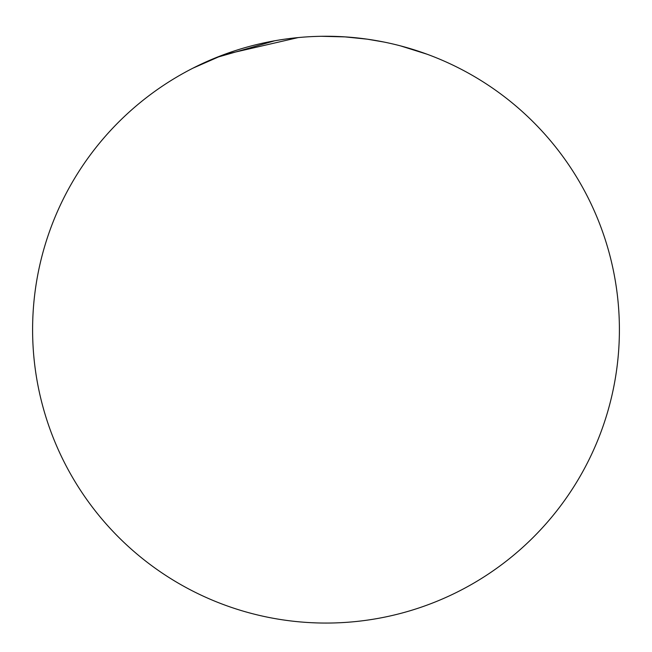 <?xml version="1.0" encoding="UTF-8"?>
<svg xmlns="http://www.w3.org/2000/svg" width="652" height="652" viewBox="0 0 652 652"><rect width="100%" height="100%" fill="white"/><g stroke="black" fill="none" stroke-linecap="round" stroke-linejoin="round"><path stroke-width="0.98" d="M619.4 329.659A293.4 293.4 0 0 1 326 623.059A293.4 293.4 0 0 1 32.6 329.659A293.4 293.4 0 0 1 326 36.259A293.4 293.4 0 0 1 619.4 329.659M216.203 57.58L274.736 40.774A293.4 293.4 0 0 1 298.151 37.588L223.147 54.882L192.78 68.24L216.195 57.58M426.938 54.173L400.507 45.876M368.396 39.34L366.84 39.12M321.566 36.292L344.981 36.887L367.288 39.177L383.947 42.038"/></g></svg>
